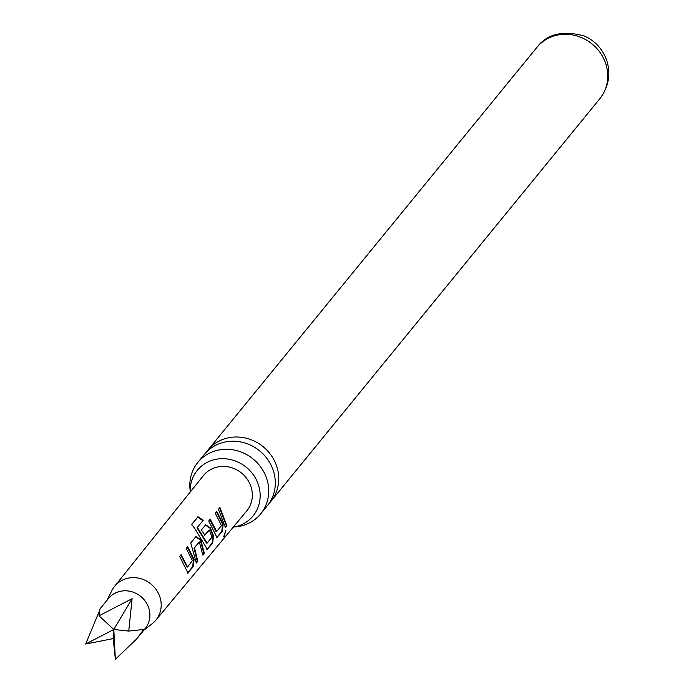 <?xml version="1.0" encoding="UTF-8"?>
<svg xmlns="http://www.w3.org/2000/svg" width="694" height="694" viewBox="0 0 694 694"><rect width="100%" height="100%" fill="white"/><g stroke="black" fill="none" stroke-linecap="round" stroke-linejoin="round"><path stroke-width="1.04" d="M224.015 536.922L225.992 529.99L224.015 536.922L223.286 536.809M260.71 513.829L267.311 505.753A40.608 37.658 -140.8 0 0 272.751 468.988A40.608 37.658 -140.8 0 0 221.863 442.807A40.608 37.658 -140.8 0 0 204.418 454.362L197.816 462.447A40.608 37.658 39.2 0 1 215.261 450.883A40.608 37.658 39.2 0 1 266.149 477.064A40.608 37.658 39.2 0 1 260.71 513.829A40.608 37.658 39.2 0 1 243.264 525.393A40.608 37.658 39.2 0 1 234.624 526.928M233.219 527.18A36.019 33.399 -140.8 0 0 237.591 526.182A36.019 33.399 -140.8 0 0 256.676 510.394A36.019 33.399 -140.8 0 0 250.968 471.799A36.019 33.399 -140.8 0 0 212.754 460.105A36.019 33.399 -140.8 0 0 201.989 465.709A36.019 33.399 -140.8 0 0 190.217 492.046M187.302 547.141L193.513 559.572L192.646 566.694L187.415 573.062L187.987 573.114L179.668 556.467L181.16 554.653L187.597 567.015L192.42 560.561L186.174 548.529L187.658 546.707L194.077 559.494L193.218 566.738L187.519 573.183M187.415 566.746L186.851 566.833L187.415 566.746M190.737 542.96L195.96 536.609L200.722 539.654L204.331 553.309L202.839 555.122L199.343 541.962L194.52 547.835L197.799 561.246L196.307 563.068L190.737 542.96M205.407 525.098L209.926 528.108L212.911 535.933L212.078 543.159L206.847 549.509L207.419 549.561L195.292 529.27L191.709 524.343L197.981 516.709L203.281 520.214L197.382 527.405L207.133 543.072L211.956 537.208L209.501 530.216L204.956 535.126L201.373 530.008L205.65 524.803L210.421 527.865L213.474 535.863L212.659 543.202L206.968 549.613M206.942 542.812L206.378 542.899L206.942 542.812M216.372 511.73L222.609 524.126L221.794 531.361L216.563 537.711L217.144 537.763L208.729 521.047L210.221 519.233L216.675 531.465L221.499 525.592L215.235 513.118L216.728 511.305L223.173 524.048L222.375 531.404L216.684 537.815M209.796 519.58L215.921 531.292L216.675 531.465M219.911 507.427L226.955 525.844L225.463 527.657L218.419 509.24L219.911 507.427M143.779 630.256L152.272 623.637A26.676 24.741 -140.8 0 0 155.82 620.202A26.676 24.741 -140.8 0 0 158.926 615.326A26.676 24.741 -140.8 0 0 148.421 582.171A26.676 24.741 -140.8 0 0 114.501 586.447A26.676 24.741 -140.8 0 0 111.847 590.603A26.676 24.741 -140.8 0 0 111.656 591.002M155.82 620.202L246.682 511.001A27.96 25.93 -140.8 0 0 249.944 505.891A27.96 25.93 -140.8 0 0 238.936 471.139A27.96 25.93 -140.8 0 0 203.385 475.624L114.501 586.447M136.727 638.896L145.228 628.478A23.717 21.991 -140.8 0 0 147.874 624.288A23.717 21.991 -140.8 0 0 138.618 594.871A23.717 21.991 -140.8 0 0 108.498 598.48L99.997 608.89L99.025 615.795L132.103 598.679L128.746 631.08L143.667 629.449L136.727 638.896L115.378 659.3L113.2 638.593L85.666 644.015L98.86 612.282M206.213 452.332A40.608 37.658 39.2 0 1 207.853 450.154A40.608 37.658 39.2 0 1 225.298 438.599A40.608 37.658 39.2 0 1 276.186 464.78A40.608 37.658 39.2 0 1 270.747 501.545A40.608 37.658 39.2 0 1 268.951 503.584M190.182 490.623A40.608 37.658 39.2 0 1 197.816 462.447M99.025 615.795L113.79 629.484L132.103 598.679M85.666 644.015L113.79 629.484L128.746 631.08M115.378 659.3L113.79 629.484L113.2 638.593M219.556 507.861L226.383 525.8L226.955 525.844M226.383 525.8L225.455 526.928M225.88 530.147L223.98 535.933M221.794 531.361L222.375 531.404M222.609 524.126L223.173 524.048M191.475 524.846L197.738 517.212L202.934 520.639L197.027 527.822L197.608 527.796M197.738 517.212L197.981 516.709M212.078 543.159L212.659 543.202M212.911 535.933L213.474 535.863M209.926 528.108L210.421 527.865M204.452 535.369L209.198 529.964M197.252 528.212L206.569 543.159M195.717 536.904L200.228 539.906L200.722 539.654M199.343 541.962L194.016 548.069L197.226 561.194L197.799 561.246M197.226 561.194L196.298 562.322M194.112 548.555L194.615 548.321M194.016 548.069L194.52 547.835M200.228 539.906L203.758 553.265L204.331 553.309M203.758 553.265L202.83 554.385M192.646 566.694L193.218 566.738M193.513 559.572L194.077 559.494M180.735 555L187.033 567.093M536.835 47.461A40.608 37.658 39.2 0 1 573.895 35.203A40.608 37.658 39.2 0 1 605.168 62.087A40.608 37.658 39.2 0 1 599.729 98.852C609.002 86.507 611.171 73.234 606.235 59.033C601.984 48.285 594.619 40.59 584.157 35.932C562.643 30.163 546.872 34.006 536.835 47.461L207.853 450.154M107.05 600.249L111.847 590.603M270.747 501.545L599.729 98.852M207.107 543.081L206.543 543.168M187.571 567.024L187.007 567.102"/></g></svg>

